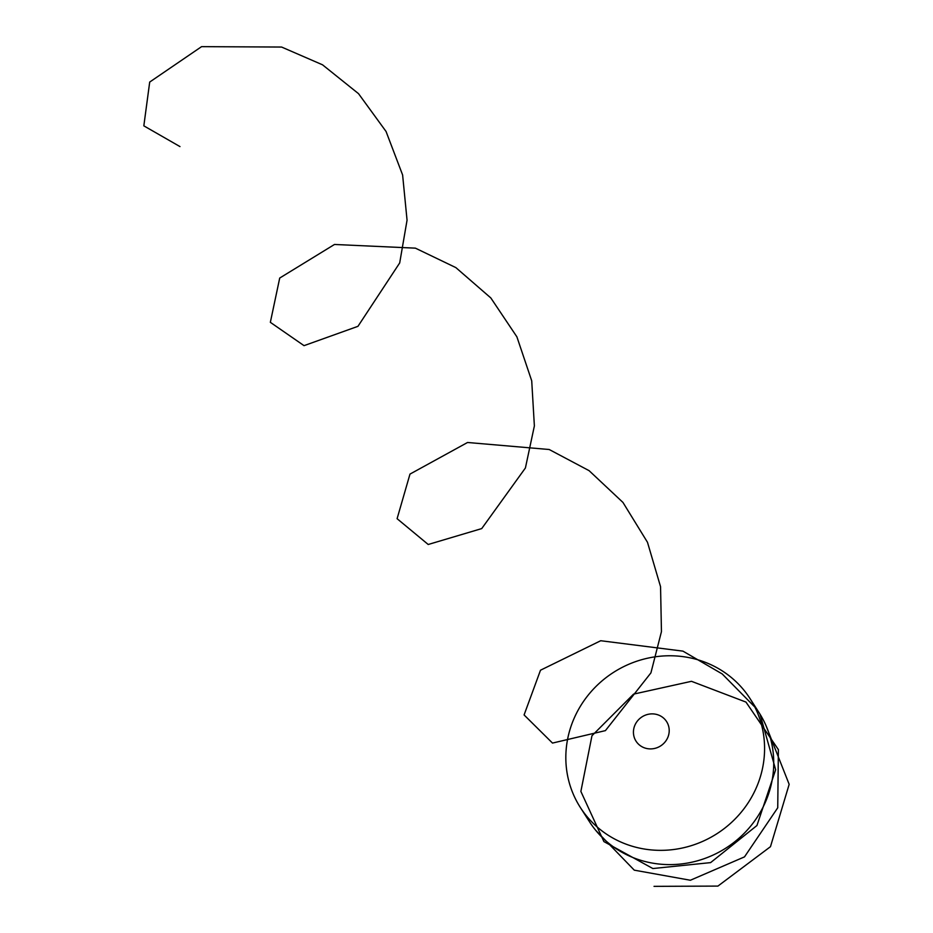 <?xml version="1.0" encoding="UTF-8"?>
<svg xmlns="http://www.w3.org/2000/svg" width="933" height="933" viewBox="0 0 933 933"><rect width="100%" height="100%" fill="white"/><g stroke="black" fill="none" stroke-linecap="round" stroke-linejoin="round"><path stroke-width="1.4" d="M580.326 807.453L589.469 821.716A100.811 95.807 -32.7 0 0 636.434 858.873A100.811 95.807 -32.7 0 0 749.875 827.081A100.811 95.807 -32.7 0 0 759.229 712.929L750.085 698.665A100.811 95.807 -32.7 0 0 703.132 661.509A100.811 95.807 -32.7 0 0 589.691 693.301A100.811 95.807 -32.7 0 0 580.326 807.453A100.811 95.807 -32.7 0 0 716.906 833.717A100.811 95.807 -32.7 0 0 750.085 698.665M658.15 714.911A18.147 17.249 -32.7 0 0 633.589 734.493A18.147 17.249 -32.7 0 0 662.232 744.767A18.147 17.249 -32.7 0 0 658.15 714.911M654.033 886.35L717.909 886.093L770.471 846.686L789.166 784.338L765.748 724.999M595.837 830.452L634.277 870.162L690.362 880.251L744.499 856.879L777.737 807.791L778.379 749.607L745.968 702.082L691.481 681.312L633.554 694.129L591.965 735.74L580.874 791.429L603.908 841.589L652.867 868.541L710.608 862.617L756.943 825.518L775.65 769.725L760.01 714.177M754.867 707.074L722.2 673.941L682.933 651.129L600.724 640.726L540.499 670.209L524.089 714.946L552.499 743.076L605.424 730.621L650.919 672.88L661.45 631.618L660.552 586.694L647.479 542.283L622.952 502.432L589.096 470.664L549.199 449.508L467.538 442.487L409.984 474.092L397.096 518.69L428.212 544.487L481.72 528.591L525.407 467.981L534.376 425.938L531.717 380.827L516.894 336.836L490.84 297.965L455.875 267.619L415.407 248.155L334.481 244.469L279.713 278.046L270.348 322.328L304.03 345.653L357.957 326.328L399.697 262.931L407.056 220.188L402.613 174.984L386.064 131.495L358.529 93.673L322.526 64.809L281.591 47.047L201.575 46.65L149.7 82.057L143.834 125.85L179.976 146.586"/></g></svg>
